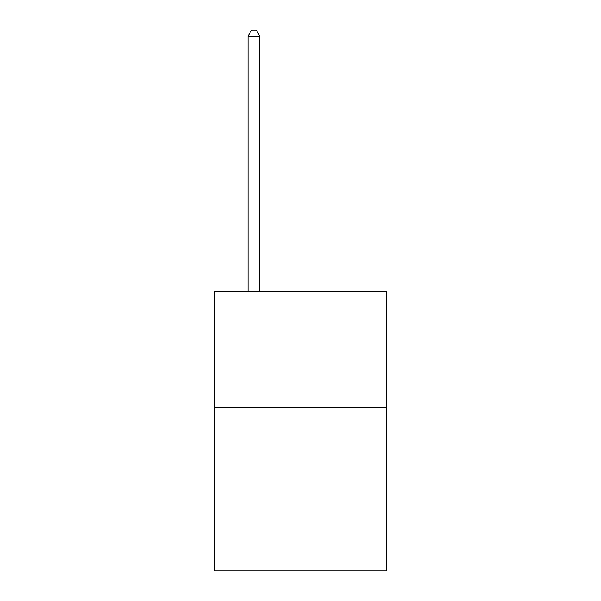 <?xml version="1.0" encoding="UTF-8"?>
<svg xmlns="http://www.w3.org/2000/svg" width="601" height="601" viewBox="0 0 601 601"><rect width="100%" height="100%" fill="white"/><g stroke="black" fill="none" stroke-linecap="round" stroke-linejoin="round"><path stroke-width="0.9" d="M386.751 407.778L386.751 570.95L214.249 570.95L214.249 291.222L386.751 291.222L386.751 407.778L214.249 407.778M259.707 291.222L259.707 36.113L248.048 36.113L248.048 291.222M248.048 36.113L251.549 30.05L256.206 30.05L259.707 36.113"/></g></svg>
